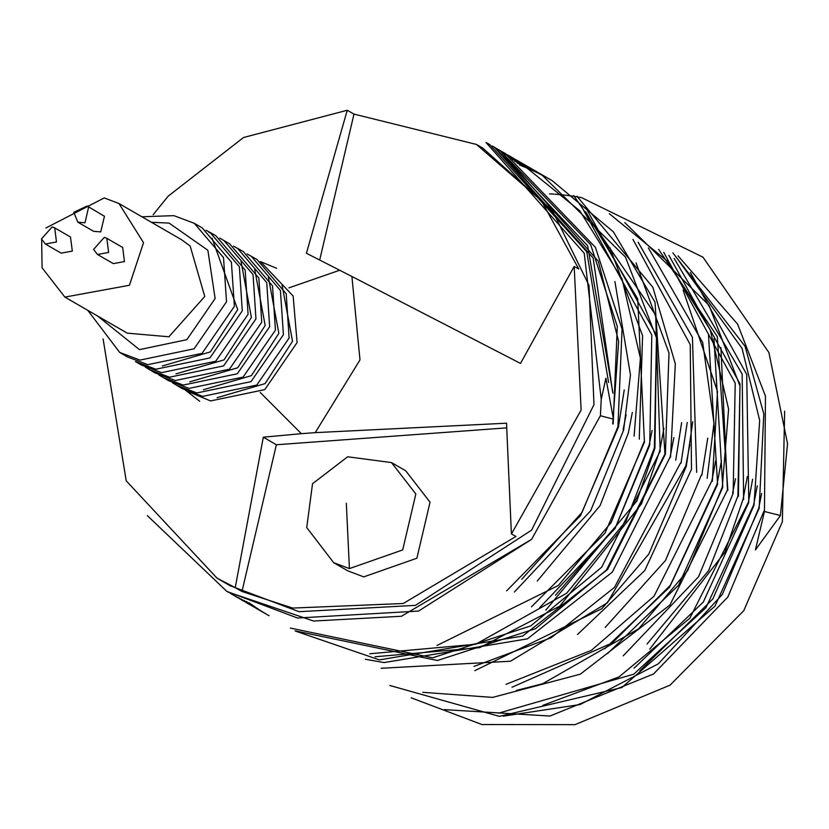<?xml version="1.0" encoding="UTF-8"?>
<svg xmlns="http://www.w3.org/2000/svg" width="829" height="829" viewBox="0 0 829 829"><rect width="100%" height="100%" fill="white"/><g stroke="black" fill="none" stroke-linecap="round" stroke-linejoin="round"><path stroke-width="1.24" d="M73.771 212.338L87.118 206.006L88.641 207.126L84.962 222.773L77.791 222.151L73.771 212.338M87.118 206.006L104.444 216.255L100.775 231.902L93.604 231.281L77.791 222.151M784.638 411.163L782.379 521.793L743.737 610.818L669.987 685.168L574.984 724.681L481.929 724.494L411.194 697.842M608.569 382.49L586.766 251.715L489.877 144.65M227.975 592.02L313.517 620.983L401.423 616.237L531.607 539.368L418.541 611.097L297.528 617.988L226.794 591.346L147.344 515.586M489.784 144.598L486.053 142.443L584.29 253.28L601.232 399.257L605.895 378.221L613.481 419.132L600.393 415.775L531.607 539.368M506.602 590.89L580.518 515.586L618.382 427.07L624.268 389.899M505.224 153.51L502.84 152.163M505.472 153.655L500.188 150.691M502.333 151.862L497.545 149.282M235.85 596.372L238.182 597.813M238.389 597.947L243.135 600.787M240.97 599.502L243.073 600.745M240.472 599.222L238.13 597.802M237.923 597.678L235.591 596.227M497.296 149.127L499.711 150.422M504.965 153.365L595.409 247.394L622.082 329.144L617.926 426.811L582.072 512.291L521.731 579.233M514.446 592.051L590.694 510.778L623.636 430.106L630.475 374.895L614.942 281.508M510.747 156.702L508.084 155.189M510.042 156.298L505.431 153.728M507.586 154.899L502.757 152.298M502.529 152.173L500.094 150.919M238.555 597.761L240.856 599.243M241.063 599.377L243.394 600.828M243.622 600.973L248.285 603.761M246.223 602.538L249.042 604.196M245.705 602.248L243.363 600.828M243.125 600.683L240.804 599.232M240.597 599.108L238.286 597.626M499.856 150.764L502.291 152.018M502.509 152.142L504.923 153.438M626.144 414.769L623.118 429.805M513.037 158.059L510.643 156.733M510.384 156.588L507.97 155.303M507.7 155.168L505.275 153.904M507.493 155.033L502.592 152.557M253.788 606.932L251.218 605.429M250.969 605.274L248.617 603.864M248.368 603.709L246.037 602.269M245.809 602.113L243.498 600.642M243.291 600.507L241.001 598.994M502.384 152.422L504.84 153.655M507.752 155.168L510.167 156.463M510.426 156.608L512.83 157.924M632.268 412.427L628.372 432.842L600.092 505.576L537.265 580.994M634.123 436.158L640.371 358.19L622.019 278.969L579.74 210.742L518.457 161.178M518.239 161.064L515.845 159.738M515.597 159.603L513.172 158.308M512.913 158.173L510.477 156.909M510.218 156.774L507.773 155.541M507.545 155.437L505.079 154.235M258.917 609.895L256.42 608.434M256.192 608.299L253.85 606.89M253.601 606.735L251.27 605.284M251.021 605.129L248.71 603.647M248.482 603.502L246.192 601.989M245.985 601.854L243.716 600.31M504.871 154.09L507.338 155.292M507.566 155.406L510.011 156.64M510.27 156.774L512.705 158.038M512.964 158.173L515.379 159.469M515.638 159.614L518.032 160.93M518.249 161.054L520.643 162.422M639.294 439.152L642.537 335.786L610.009 247.881M526.208 165.634L523.659 164.183M523.451 164.069L521.047 162.743M520.83 162.629L518.415 161.334M520.591 162.474L515.721 159.935M517.918 161.044L513.016 158.577M512.747 158.443L510.281 157.241M510.053 157.137L507.566 155.966M246.648 601.699L248.907 603.274M249.104 603.408L251.384 604.952M251.612 605.108L253.902 606.621M254.151 606.776L258.803 609.74M256.71 608.413L261.373 611.294M259.259 609.999L263.923 612.786M261.809 611.543L264.389 613.056M256.223 608.134L253.923 606.662M253.674 606.496L251.384 604.994M251.146 604.838L248.876 603.294M248.669 603.16L246.42 601.585M507.327 155.8L509.814 156.971M510.042 157.085L512.509 158.287M512.768 158.412L515.223 159.645M520.809 162.598L523.203 163.924M523.42 164.038L525.887 165.448M531.503 606.776L604.942 533.182L644.454 442.137L637.656 298.896L585.802 211.934M531.399 168.629L528.902 167.209M528.653 167.075L526.26 165.759M526.042 165.634L523.627 164.349M523.41 164.225L520.975 162.971M520.716 162.836L518.26 161.603M518.001 161.479L515.534 160.277M515.265 160.152L512.778 158.981M512.55 158.878L510.042 157.738M269.135 615.792L266.783 614.413M266.555 614.279L264.202 612.869M264.005 612.745L261.674 611.294M261.446 611.16L259.145 609.678M258.886 609.512L256.596 608.009M256.358 607.844L254.078 606.31M253.85 606.144L251.591 604.579M251.394 604.434L249.156 602.828M509.804 157.572L512.312 158.712M512.54 158.816L515.027 159.987M515.286 160.111L517.752 161.313M518.021 161.448L520.467 162.681M520.726 162.805L523.161 164.069M523.379 164.194L525.793 165.479M526.011 165.603L528.405 166.919M528.653 167.064L530.954 168.38M539.72 607.678L615.045 528.601L649.698 445.152L651.76 335.061L580.238 204.079M536.539 171.603L534.156 170.246M536.135 171.375L531.503 168.784M533.648 169.955L528.84 167.354M528.622 167.24L526.187 165.987M525.959 165.873L523.513 164.639M523.254 164.505L520.778 163.313M520.519 163.178L518.032 162.018M517.762 161.893L515.255 160.753M515.027 160.65L512.509 159.551M644.029 441.888L611.201 522.498L558.383 585.492L436.997 645.49M512.27 159.375L514.788 160.484M515.016 160.577L517.524 161.717M517.783 161.842L520.27 163.012M520.539 163.147L523.006 164.349M523.265 164.474L525.71 165.707M525.938 165.821L528.374 167.085M528.581 167.199L530.995 168.494M652.102 430.5L649.2 444.872L616.071 525.959L555.42 595.346M545.762 610.123L636.807 501.141L654.941 448.188L656.516 335.579L585.44 207.084M542.104 174.815L539.378 173.261M539.119 173.116L536.726 171.8M536.467 171.655L534.042 170.359M533.793 170.235L531.358 168.971M533.575 170.1L528.695 167.634M530.933 168.722L526 166.318M525.731 166.194L523.244 165.023M522.975 164.898L520.477 163.759M520.208 163.645L517.679 162.536M517.451 162.443L514.913 161.365M514.705 161.209L517.244 162.287M517.483 162.391L520.001 163.5M520.27 163.614L522.767 164.753M523.037 164.878L525.524 166.049M525.783 166.173L528.249 167.375M533.824 170.225L536.239 171.52M536.498 171.665L538.902 172.981M539.161 173.137L541.327 174.37L625.501 257.104L656.506 337.797L654.433 447.898L625.957 520.995L566.621 593.295L475.742 644.278L369.775 653.78M290.399 628.071L432.665 657.811L530.809 625.926L601.616 567.274L660.205 451.225L655.625 314.927L573.658 195.561M547.223 177.769L544.56 176.256M546.839 177.551L541.928 174.805M541.669 174.66L539.254 173.365M538.995 173.23L536.56 171.966M536.311 171.841L533.855 170.608M533.638 170.505L531.171 169.303M530.943 169.199L528.456 168.028M528.187 167.904L525.679 166.764M525.41 166.65L522.892 165.541M522.622 165.427L520.084 164.349M519.845 164.246L517.286 163.209M517.099 163.054L519.648 164.101M519.887 164.194L522.425 165.272M522.695 165.396L525.213 166.505M525.482 166.619L527.99 167.759M528.26 167.883L530.736 169.054M530.964 169.168L533.43 170.37M533.658 170.473L536.104 171.707M536.353 171.841L538.788 173.106M539.047 173.24L541.461 174.536M541.72 174.681L544.125 176.007M663.905 428.334L659.687 450.924L641.553 503.877L559.782 606.092L479.701 647.656L375.019 656.775M295.746 631.159L379.34 659.884L522.674 636.081L607.616 569.419L665.386 454.219L668.982 353.019L636.071 262.917M552.301 180.701L549.741 179.251M295.134 630.817L437.401 660.547L535.544 628.662L606.362 570.02L664.941 453.96L655.003 302.181L613.377 231.788L551.969 180.515L547.13 177.81M549.295 178.991L544.487 176.39M546.674 177.541L541.793 174.992M543.99 176.111L539.078 173.624M538.819 173.499L536.353 172.308M536.135 172.204L533.648 171.033M533.42 170.929L530.912 169.79M530.643 169.665L528.125 168.556M527.855 168.442L525.306 167.365M525.047 167.251L522.488 166.214M522.249 166.121L519.679 165.106M519.451 164.93L522.032 165.945M522.26 166.038L524.819 167.085M525.089 167.199L527.627 168.277M527.897 168.391L530.425 169.499M530.695 169.624L533.192 170.764M533.42 170.867L535.907 172.049M536.125 172.152L538.601 173.354M538.85 173.479L541.296 174.712M670.547 457.204L675.293 363.817L652.817 287.248L577.015 196.297M673.853 437.619L670.133 456.955L612.362 572.155L527.42 638.817L384.076 662.63L365.361 659.21M675.759 460.209L681.687 422.603M681.013 463.245L687.189 422.438M474.82 670.609L601.875 608.662L648.817 554.114L686.267 466.281L692.702 421.754M680.495 462.945L614.517 587.357L551.181 637.688L474.033 666.454M689.811 444.499L685.759 465.981L607.419 602.797L510.415 661.221L381.153 668.278M577.533 634.527L644.734 570.559L691.479 469.297L690.205 344.677L632.983 239.322M696.64 472.271L692.464 337.279L638.081 242.203M701.831 475.266L707.717 438.095M707.085 478.302L713.924 423.091L702.702 342.491L648.34 248.006M701.386 475.007L665.532 560.487L605.191 627.439M712.339 481.338L717.541 391.516L683.086 290.057M715.728 460.634L711.831 481.038L654.029 596.155L591.419 650.392L506.032 684.36M604.745 648.806L669.625 587.191L717.572 484.364L708.484 334.864M721.406 460.686L717.075 484.074L670.36 585.233L612.279 642.889L511.98 687.22M607.636 653.407L678.495 585.222L722.743 487.348L713.987 338.76M609.336 213.644L667.936 261.674L710.215 329.901L728.567 409.122L722.318 487.1L687.604 570.684L638.682 628.817L542.726 683.707L516.384 690.422M727.914 490.333L717.261 336.615L658.609 249.415M720.878 347.579L727.479 490.084L669.967 604.994L580.29 674.132L492.592 697.407L422.78 692.36M623.17 655.884L698.505 576.797L733.147 493.359L735.219 383.257L663.687 252.285M735.561 478.706L732.649 493.068M738.401 496.384L739.965 383.786L668.889 255.291M624.776 222.566L708.961 305.3L739.955 385.993L737.893 496.094L708.567 570.663L647.086 644.029M743.654 499.421L742.193 374.034L674.236 258.441M747.354 476.53L743.136 499.131L725.002 552.073L649.781 649.138M634.071 668.226L703.293 602.082L748.836 502.415L746.68 374.48L690.339 272.44M752.649 479.297L748.39 502.167L689.811 618.216L619.004 676.858L542.829 705.406M639.895 670.827L712.805 598.932L753.996 505.4L759.685 420.376L742.017 348.408L675.604 256.337M757.302 485.815L753.582 505.162L705.883 607.73L633.739 674.236L498.685 713.127M389.785 685.479L499.338 716.329L621.833 687.552L715.012 606.134L759.209 508.405L763.861 414.013L745.095 346.294L672.847 252.855M761.696 493.504L758.742 508.136L722.391 594.383L658.371 663.801L580.113 704.557L503.327 716.152M581.492 197.592L702.94 257.156L768.918 352.553L787.55 443.764L780.379 515.524L755.437 549.928L764.473 511.441L765.468 396.158L737.592 324.118L678.049 255.85M763.955 511.151L727.821 596.973L653.563 673.998L549.979 715.997L444.344 709.583M613.191 424.075L617.336 326.408L590.662 244.659L500.219 150.629L497.587 149.127M497.369 149.002L494.965 147.686M233.177 594.942L235.519 596.352M235.726 596.476L238.4 598.041M237.736 597.657L235.488 596.341M235.281 596.217L232.939 594.807M494.716 147.531L497.11 148.857M497.338 148.982L499.742 150.35L598.383 261.259L618.683 341.465L612.776 423.837M612.942 393.133L587.626 245.798L494.996 147.614L492.374 146.111M230.535 593.481L232.99 594.921M232.472 594.621L230.327 593.367M492.146 145.987L494.426 147.282L593.108 258.006L612.6 391.951M549.513 193.862L551.959 194.007M552.176 194.017L553.886 194.131M555.005 194.214L557.14 194.38M557.389 194.4L559.658 194.597M559.907 194.628L562.103 194.836M562.311 194.856L564.445 195.095M564.632 195.116L566.684 195.354M566.881 195.375L568.839 195.623M569.046 195.654L570.57 195.851M571.119 195.924L572.88 196.183M573.046 196.204L574.684 196.452M574.818 196.473L576.331 196.711M576.466 196.732L577.813 196.95M577.958 196.981L579.129 197.178M579.243 197.198L581.461 197.592M601.274 399.257L600.393 415.775M288.948 287.818L339.714 270.264L306.45 253.291L347.247 110.216L243.508 137.51L168.173 196.121L153.116 214.67M103.086 338.947L126.215 480.789L217.022 578.165L235.27 587.626L263.311 437.184L301.383 433.691L260.233 392.397M301.383 433.691L315.258 432.665L359.993 359.879L351.879 276.503L339.714 270.264M319.725 260.057L353.952 114.101L347.247 110.216M217.022 578.165L230.058 585.688L299.01 611.667L415.443 605.429L531.648 530.135L593.937 404.625L589.056 285.363L552.435 210.618L482.789 148.101L476.468 144.443L541.513 200.908L578.704 269.052L574.145 266.42L520.55 363.382L351.879 276.503M315.258 432.665L506.498 423.256L511.42 533.845L515.98 536.477L403.236 603.512L292.689 608.02L241.985 591.502L235.27 587.626M353.952 114.101L476.468 144.443M574.217 266.389L581.15 410.013L511.472 533.886M241.985 591.502L276.399 444.748L263.311 437.184M276.399 444.748L506.685 427.847M391.506 462.572L405.733 470.789L430.044 502.198L416.904 558.197L363.682 576.849L347.911 570.901L333.683 562.694L306.761 527.586L312.533 483.721L347.652 456.789L391.506 462.572L415.816 493.98L402.687 549.979L349.465 568.632L333.683 562.694M45.885 228.016L104.195 197.913L118.951 203.478L143.552 242.7L129.407 285.238L64.859 297.134L42.124 267.757L41.657 239.591M106.827 238.327L122.64 247.456L124.443 261.549L113.314 263.601L97.501 254.472L93.584 249.405L104.288 237.363L106.827 238.327L108.63 252.42L97.501 254.472M54.693 227.882L70.506 237.011L72.31 251.104L61.18 253.156L45.367 244.027L41.45 238.959L52.154 226.918L54.693 227.882L56.496 241.975L45.367 244.027M260.834 261.912L293.186 296.098L297.072 342.574L264.72 389.589L210.607 400.904L186.38 390.822M282.119 285.103L292.544 341.268L265.104 383.578L217.105 397.661M247.135 253.995L256.959 259.498L286.223 293.818L289.166 338.014L256.824 385.029L202.701 396.345L182.349 388.677L172.681 382.905M251.166 256.151L280.43 290.471L283.373 334.667L251.032 381.682L196.908 392.998L176.556 385.33M268.42 277.197L278.845 333.362L251.405 375.672L203.406 389.754M233.436 246.089L243.26 251.581L272.534 285.912L275.466 330.097L243.125 377.112L189.012 388.428L168.65 380.76L158.981 374.998M237.467 248.234L266.731 282.565L269.674 326.75L237.332 373.765L183.209 385.081L162.857 377.413M254.721 269.28L265.145 325.445L237.705 367.755L189.706 381.848M219.737 238.182L229.56 243.674L258.835 277.995L261.767 322.191L229.426 369.206L175.313 380.521L154.95 372.853L145.282 367.081M223.768 240.327L253.032 274.648L255.974 318.844L223.633 365.858L169.51 377.174L149.158 369.506M241.021 261.373L251.446 317.538L224.006 359.848L176.007 373.931M208.773 232.213L212.918 234.161M215.861 235.757L245.135 270.088L248.068 314.274L215.727 361.289L161.614 372.604L141.251 364.936L135.459 361.589L155.811 369.257L209.934 357.941L242.275 310.927L239.343 266.741L210.069 232.41L215.861 235.757M206.038 230.265L210.069 232.41M211.965 238.11L237.747 309.621L210.307 351.931L162.318 366.024M141.956 216.763L173.903 215.613L194.266 223.281L202.162 227.851L231.436 262.171L234.379 306.367L202.027 353.382L147.914 364.698L127.562 357.03L119.656 352.46L87.864 310.419M194.266 223.281L223.529 257.612L226.472 301.797L194.131 348.812L140.008 360.128L119.656 352.46M151.458 222.255L169.157 223.125L207.82 250.265L215.146 298.544L186.846 339.672L139.49 349.579L97.366 315.901M118.951 203.478L181.364 239.529L190.162 246.037L204.722 296.45L168.878 336.771L127.283 333.175L64.859 297.134M780.379 515.524L764.473 511.441M349.465 568.632L346.263 503.203M227.944 592.01L226.794 591.346M500.229 150.629L499.711 150.329M238.327 597.999L237.85 597.73M260.265 261.529L276.534 268.264M185.769 390.511L199.727 401.246"/></g></svg>
